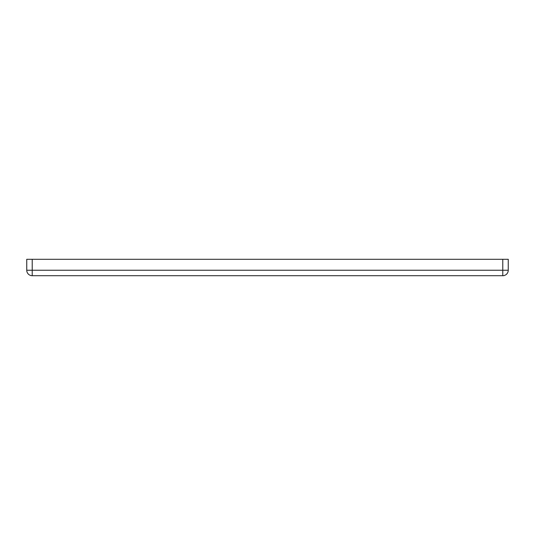 <?xml version="1.0" encoding="UTF-8"?>
<svg xmlns="http://www.w3.org/2000/svg" width="535" height="535" viewBox="0 0 535 535"><rect width="100%" height="100%" fill="white"/><g stroke="black" fill="none" stroke-linecap="round" stroke-linejoin="round"><path stroke-width="0.8" d="M502.78 259.294L508.25 259.294L508.25 270.235L502.78 270.235L502.78 275.706L32.22 275.706A5.47 5.47 0 0 1 26.75 270.235L26.75 259.294L32.22 259.294L32.22 270.235L502.78 270.235L502.78 259.294L32.22 259.294M26.75 259.294L26.75 270.235A5.47 5.47 0 0 0 32.22 275.706A5.47 5.47 0 0 1 26.75 270.235L32.22 270.235L32.22 275.706M502.78 275.706A5.47 5.47 0 0 0 508.25 270.235A5.47 5.47 0 0 1 502.78 275.706"/></g></svg>

